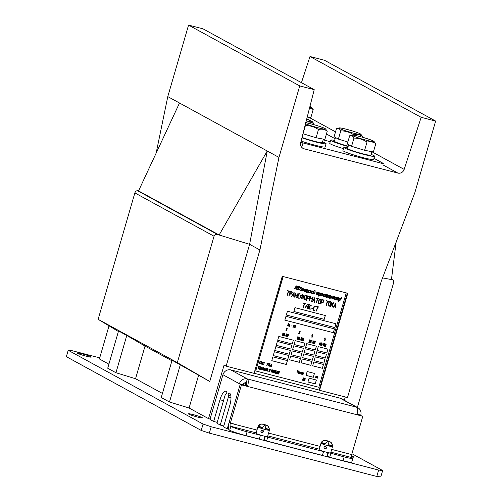 <?xml version="1.0" encoding="UTF-8"?>
<svg xmlns="http://www.w3.org/2000/svg" width="502" height="502" viewBox="0 0 502 502"><rect width="100%" height="100%" fill="white"/><g stroke="black" fill="none" stroke-linecap="round" stroke-linejoin="round"><path stroke-width="0.75" d="M435.642 121.07L421.165 117.324L309.985 56.513L324.461 60.259L435.642 121.07L414.872 192.573L381.25 281.34L347.497 397.534L319.586 390.311L347.779 293.275L282.256 276.326L254.062 373.362L226.151 366.14L224.093 365.017L208.518 418.643L210.068 419.044M319.586 390.311L319.172 390.085L347.334 293.162M254.094 373.25L319.172 390.085M421.165 117.324L404.166 169.4A5.334 4.995 -61.3 0 1 397.879 173.077L304.118 148.818A5.334 4.995 -61.3 0 1 303.039 148.391A5.334 4.995 -61.3 0 1 300.698 142.637L314.214 89.657L299.738 85.911L278.968 157.415L259.91 249.952L249.613 244.323L209.767 381.489L172.079 360.248L161.249 397.509L169.488 402.014L180.312 364.753M226.151 366.14L259.91 249.952M169.488 402.014L189.078 408.007L198.56 375.364M189.078 408.007L208.518 418.643M344.309 400.295L345.276 396.957M309.985 56.513L301.445 82.673M299.738 85.911L188.557 25.1L203.034 28.846L314.214 89.657M188.557 25.1L167.787 96.604L278.968 157.415M267.246 151.002L249.613 244.323L219.136 234.992L267.246 151.002M135.546 378.728L145.028 346.085L126.78 335.468L118.547 330.969L107.717 368.23L115.956 372.735L135.546 378.728L162.435 393.436M109.016 325.842L99.396 358.955L108.903 364.157M179.509 103.01L138.546 190.911L137.561 190.722L217.692 234.553L249.613 244.323M217.692 234.553C215.891 234.183 214.68 234.735 214.047 236.222L177.325 362.626L209.767 381.489M145.028 346.085L171.922 360.787M118.397 331.477L98.141 319.316L177.325 362.626M357.38 407.442L393.631 282.676C393.957 281.114 393.549 280.141 392.42 279.758L382.555 277.895L391.441 279.57L396.147 242.002M391.491 279.162L392.853 279.909L391.478 279.237M156.141 153.148L167.787 96.604M138.546 190.911L219.136 234.992M245.101 385.461L245.898 382.706M115.956 372.735L126.78 335.468M137.561 190.722C136.337 190.666 135.44 191.394 134.869 192.912L214.047 236.222M98.141 319.316L134.869 192.912M222.938 374.743L239.41 383.748L243.05 384.695A2.667 2.497 -61.3 0 1 246.218 382.769A2.667 0.916 104.5 0 1 246.3 385.768L240.232 384.199L229.107 422.508A6.67 2.284 -75.5 0 0 229.307 430.013L229.721 430.239A13.341 1.079 -163.8 0 0 245.974 435.629L247.084 431.802A13.341 1.079 -163.8 0 1 230.832 426.411L230.424 426.185A2.667 0.916 -75.5 0 1 230.343 423.18L229.107 422.508L236.411 424.748L230.343 423.18L241.468 384.877L239.41 383.748A6.67 6.244 -61.3 0 1 247.335 378.935L356.539 407.185A6.67 6.244 -61.3 0 1 357.888 407.718L341.416 398.707A6.67 6.244 118.7 0 0 340.067 398.18L230.864 369.924A6.67 6.244 118.7 0 0 222.938 374.743L209.955 419.427L213.664 421.454L219.97 399.749A10.674 3.652 104.5 0 1 225.938 391.221A10.674 3.652 104.5 0 1 226.233 391.34L226.64 391.566A1.337 0.458 104.5 0 1 226.697 393.01A1.337 0.458 104.5 0 1 225.938 394.133A1.337 0.458 104.5 0 1 225.9 394.12A1.337 0.458 -75.5 0 0 225.862 394.101A1.337 0.458 -75.5 0 0 225.116 395.168L216.958 423.261L220.252 425.062L228.41 396.969A1.337 0.458 -75.5 0 0 228.372 395.469A1.337 0.458 104.5 0 1 228.316 394.02A1.337 0.458 104.5 0 1 229.075 392.903A1.337 0.458 104.5 0 1 229.113 392.915L229.527 393.141A10.674 3.652 104.5 0 1 229.853 405.158L223.547 426.863L227.249 428.89L240.232 384.199L243.872 385.141L243.15 384.4M246.256 382.788L245.453 385.549M244.599 383.183L245.748 382.693M246.005 385.693L246.582 383.71M374.003 158.325L383.089 163.301A4.003 0.326 -163.8 0 1 383.296 163.476A4.003 0.326 -163.8 0 1 380.685 163.031L303.026 142.945A4.003 0.326 -163.8 0 1 300.78 142.298M330.228 141.671L323.156 139.838M99.716 357.851L72.219 350.741L68.216 350.296L203.072 424.058L211.198 426.756L378.646 470.073L382.656 470.518L351.933 453.714M193.144 414.608A7.335 0.596 16.2 0 0 188.363 413.799A7.335 0.596 16.2 0 0 195.24 416.415A7.335 0.596 16.2 0 0 202.45 417.89A7.335 0.596 16.2 0 0 193.144 414.608M81.964 353.791A7.335 0.596 16.2 0 0 77.182 352.988A7.335 0.596 16.2 0 0 84.06 355.604A7.335 0.596 16.2 0 0 91.27 357.079A7.335 0.596 16.2 0 0 81.964 353.791M351.419 456.82A7.335 0.596 16.2 0 0 354.13 457.127A7.335 0.596 16.2 0 0 351.425 455.847M68.216 350.296L66.358 356.677L201.214 430.44L203.072 424.058M201.214 430.44L209.34 433.138L211.198 426.756M209.34 433.138L376.795 476.454L378.646 470.073M376.795 476.454L380.798 476.9L382.656 470.518M309.947 106.38A11.408 0.922 -163.8 0 1 311.416 107.177L313.198 109.505L310.813 117.725L307.224 117.048A12.142 0.985 16.2 0 0 307.557 117.11M311.416 107.177A11.408 0.922 -163.8 0 1 309.709 107.328M313.198 109.505L309.596 107.761M360.75 415.141L357.11 414.2L360.75 415.141A6.67 6.244 -61.3 0 0 357.888 407.718M220.252 425.062L223.804 425.978M228.73 429.273L227.249 428.89M213.664 421.454L217.215 422.377M357.173 412.908A2.667 2.497 -61.3 0 1 357.11 414.2L356.909 414.087M230.864 369.924L247.335 378.935L246.218 382.769M247.335 378.935A6.67 2.284 104.5 0 1 247.536 386.446L246.3 385.768M340.067 398.18L356.539 407.185A6.67 2.284 104.5 0 1 356.746 414.696L362.808 416.265L351.682 454.574L345.614 452.999L351.682 454.574A2.667 0.916 104.5 0 0 351.764 457.573L352.178 457.799A13.341 1.079 -163.8 0 1 352.85 458.382A13.341 1.079 -163.8 0 1 344.159 456.914L329.927 452.98M241.468 384.877L356.746 414.696M356.834 414.363L362.808 416.265M247.084 431.802L260.431 435.253L259.321 439.087L245.974 435.629M259.553 434.77L260.431 435.253M267.717 437.135L323.533 451.58L322.416 455.408L266.6 440.969L267.717 437.135L266.832 436.652M322.648 451.097L323.533 451.58M327.047 455.866A4.003 0.326 16.2 0 1 327.436 456.054L329.701 457.291L343.048 460.742A13.341 1.079 16.2 0 0 351.739 462.216L352.85 458.382M266.6 440.969L264.334 439.727A4.003 0.326 16.2 0 0 263.952 439.545M329.701 457.291L330.812 453.463M319.918 447.012L320.998 443.222A6.005 0.483 -163.8 0 1 324.995 443.906M331.364 450.438L330.674 452.955A6.005 0.483 -163.8 0 1 330.623 452.992A6.005 0.483 -163.8 0 1 324.468 451.656A6.005 0.483 -163.8 0 1 319.14 449.604L319.931 446.899M328.785 445.004A6.005 0.483 -163.8 0 1 332.525 446.573A6.005 0.483 -163.8 0 1 332.481 446.611A6.005 0.483 -163.8 0 1 326.325 445.274A6.005 0.483 -163.8 0 1 320.998 443.222M332.525 446.573L332.111 447.891M324.907 449.014L325.767 448.976C327.04 447.533 326.72 446.705 324.8 446.491C323.683 447.37 323.721 448.211 324.907 449.014M332.657 445.908L331.075 442.224L332.65 445.876A5.949 0.483 -163.8 0 1 332.657 445.908A5.949 0.483 -163.8 0 1 332.613 445.958A5.949 0.483 -163.8 0 1 332.387 445.983C332.449 443.781 331.439 442.325 329.356 441.603L326.131 440.63L329.356 441.603M331.075 442.224L326.394 440.53L329.619 441.496M326.394 440.53L325.685 440.373C323.702 440.141 322.221 440.881 321.236 442.595A5.949 0.483 -163.8 0 0 321.242 442.638C322.366 440.756 323.997 440.091 326.131 440.63M323.476 440.656L321.506 442.538A5.949 0.483 -163.8 0 0 321.28 442.557M332.406 445.801L328.823 444.728M325.127 443.624L321.506 442.538M256.817 430.691L257.902 426.901A6.005 0.483 -163.8 0 1 261.893 427.585M268.263 434.117L267.572 436.633A6.005 0.483 -163.8 0 1 267.528 436.671A6.005 0.483 -163.8 0 1 261.385 435.341A6.005 0.483 -163.8 0 1 256.045 433.282L256.829 430.591M268.275 434.117L269.016 431.563L268.275 434.117M265.69 428.683A6.005 0.483 -163.8 0 1 269.43 430.245A6.005 0.483 -163.8 0 1 269.386 430.289A6.005 0.483 -163.8 0 1 263.236 428.953A6.005 0.483 -163.8 0 1 257.902 426.901M269.43 430.245L269.016 431.563M261.837 432.699L262.728 432.655C263.964 431.174 263.625 430.352 261.705 430.189C260.613 431.08 260.657 431.915 261.837 432.699M269.561 429.587L267.917 425.859L269.555 429.555A5.949 0.483 -163.8 0 1 269.561 429.587A5.949 0.483 -163.8 0 1 269.518 429.63A5.949 0.483 -163.8 0 1 269.298 429.656C269.361 427.459 268.35 425.997 266.261 425.276L263.035 424.315L266.261 425.276M267.917 425.859L263.293 424.209L266.518 425.175M263.293 424.209L262.577 424.046C260.582 423.826 259.107 424.566 258.141 426.267A5.949 0.483 -163.8 0 0 258.147 426.317C259.27 424.435 260.902 423.77 263.035 424.315M260.293 424.366L258.398 426.211A5.949 0.483 -163.8 0 0 258.185 426.236M269.317 429.48L265.727 428.407M262.031 427.296L258.398 426.211M283.159 276.558L255.731 370.965L318.826 387.287L346.254 292.879M294.404 325.246L293.915 327.524L294.561 325.101L294.078 325.045L292.867 327.185L294.448 325.258L293.827 327.511M294.561 325.101L294.034 325.02L292.917 327.285M288.857 323.809L288.361 326.087L289.014 323.671L288.531 323.608L287.332 325.723L288.901 323.821L288.255 326.068M289.014 323.671L288.487 323.589L287.37 325.854M294.398 327.643L295.333 327.894L294.649 327.555L295.703 326.419A1.437 1.343 118.7 0 0 295.778 326.325A0.728 0.684 118.7 0 0 295.86 325.622L295.847 325.597A0.584 0.546 118.7 0 0 295.113 325.465A0.872 0.822 118.7 0 0 294.975 325.641L295.132 325.754A0.816 0.759 -61.3 0 1 295.226 325.635A0.345 0.32 -61.3 0 1 295.308 325.572L295.54 325.541A0.339 0.32 -61.3 0 1 295.722 326.03L294.473 327.693M295.333 327.731L294.661 327.542M298.684 333.635L299.104 333.849A0.37 0.345 118.7 0 0 299.663 333.435L299.763 333.09A0.64 0.596 118.7 0 0 299.506 332.468L299.487 331.521L300.177 331.54L299.38 331.402L299.073 332.519L299.562 332.738A0.358 0.333 -61.3 0 1 299.587 333.033L299.487 333.378A0.446 0.42 -61.3 0 1 299.305 333.623L298.765 333.761M299.487 332.65L299.606 332.763A0.358 0.333 -61.3 0 1 299.625 333.052L299.525 333.403A0.446 0.42 -61.3 0 1 299.349 333.648L298.815 333.592M300.146 331.508L299.374 331.32L299.117 332.55M299.556 332.487A0.37 0.345 118.7 0 0 299.462 332.443L299.236 332.387M311.422 336.93L311.842 337.143A0.37 0.345 118.7 0 0 312.401 336.729L312.501 336.384A0.64 0.596 118.7 0 0 312.244 335.763L312.225 334.815L312.922 334.834L312.118 334.702L311.817 335.813L312.307 336.033A0.358 0.333 -61.3 0 1 312.326 336.327L312.225 336.673A0.446 0.42 -61.3 0 1 312.043 336.924L311.504 337.055M312.884 334.803L312.118 334.614L311.855 335.844M312.3 335.782A0.37 0.345 118.7 0 0 312.206 335.744L311.974 335.681M324.185 340.193L324.587 340.444A0.37 0.345 118.7 0 0 325.139 340.03L325.24 339.685A0.64 0.596 118.7 0 0 324.989 339.063L324.97 338.116L325.66 338.128L324.857 337.997L324.556 339.114L325.045 339.333A0.358 0.333 -61.3 0 1 325.064 339.622L324.963 339.973A0.446 0.42 -61.3 0 1 324.788 340.218L324.248 340.356M324.97 339.239L325.089 339.352A0.358 0.333 -61.3 0 1 325.108 339.647L325.007 339.992A0.446 0.42 -61.3 0 1 324.825 340.237L324.204 340.249M325.629 338.103L324.857 337.909L324.599 339.145M325.039 339.082A0.37 0.345 118.7 0 0 324.945 339.038L324.719 338.982M285.939 330.341L286.366 330.554A0.37 0.345 118.7 0 0 286.918 330.14L287.018 329.795A0.64 0.596 118.7 0 0 286.724 329.149L286.749 328.226L287.439 328.239L286.636 328.107L286.335 329.224L286.824 329.444A0.358 0.333 -61.3 0 1 286.843 329.739L286.742 330.084A0.446 0.42 -61.3 0 1 286.567 330.329L286.027 330.467M286.749 329.356L286.868 329.469A0.358 0.333 -61.3 0 1 286.887 329.758L286.786 330.103A0.446 0.42 -61.3 0 1 286.604 330.354L286.002 330.329M287.408 328.214L286.636 328.026L286.378 329.256M321.211 343.525L320.828 345.294L321.518 342.904L320.483 344.504M320.91 342.722L320.176 345.125L321.311 343.349L320.728 345.269M321.443 342.853L320.427 344.698L320.954 342.74M324.443 346.242L325.208 343.939L324.129 345.652L324.65 343.701L323.916 346.104L325.007 344.309L324.443 346.242M324.913 344.479L324.468 346.242M324.606 343.675L323.953 346.142M325.158 343.807L324.185 345.458M310.531 340.764L310.148 342.533L310.82 340.111L309.753 341.937L310.217 340.017L309.546 342.314L310.631 340.588L310.104 342.54M310.23 339.961L309.558 342.42M310.801 340.111L309.809 341.743M313.65 343.45L314.415 341.147L313.336 342.86L313.857 340.908L313.122 343.312L314.214 341.517L313.65 343.45M314.114 341.686L313.675 343.45M313.813 340.883L313.16 343.349M314.365 341.015L313.392 342.665M298.495 339.528L299.267 337.231L298.182 338.944L298.634 337.055L297.968 339.396L299.06 337.595L298.521 339.452M298.966 337.771L298.483 339.434M298.665 336.967L298.006 339.427M299.211 337.099L298.238 338.75M302.662 338.724L302.279 340.494L302.97 338.103L301.934 339.703M302.361 337.921L301.627 340.331L302.762 338.555L302.223 340.488M302.907 338.053L301.878 339.898L302.348 337.984L301.708 340.381M283.454 335.637L284.22 333.341L283.141 335.047L283.661 333.096L282.927 335.505L284.019 333.704L283.479 335.637M283.925 333.88L283.435 335.612M283.624 333.077L282.927 335.505M284.226 333.246L283.197 334.859M287.276 334.746L286.887 336.516L287.564 334.094L286.491 335.92L286.962 334.006L286.291 336.296L287.37 334.57L286.849 336.528M286.968 333.943L286.234 336.346M287.502 334.075L286.548 335.725M319.623 344.466L319.598 344.999L319.812 344.322M319.874 343.776L319.46 344.234L320.012 342.527L319.291 344.284L319.542 344.987M323.639 345.326L323.614 344.755L323.156 345.2L323.784 343.5L323.037 345.244L323.257 345.966L323.501 345.288M323.319 345.426L323.194 345.916M323.784 343.5L322.987 345.313M323.57 344.73L323.162 345.188M297.874 336.986L297.912 337.03A0.364 0.339 -61.3 0 1 297.962 337.35A0.753 0.703 -61.3 0 1 297.943 337.438L296.889 339.101L297.542 339.27L297.084 339.013L297.912 337.821A1.845 1.726 118.7 0 0 297.968 337.727A1.017 0.954 118.7 0 0 298.106 337.137A0.703 0.659 118.7 0 0 298.088 337.037L297.673 336.836A0.452 0.427 118.7 0 0 297.579 336.93A1.161 1.092 118.7 0 0 297.466 337.118L297.579 337.218A0.979 0.916 -61.3 0 1 297.667 337.08L297.95 337.049A0.364 0.339 -61.3 0 1 298.006 337.375A0.753 0.703 -61.3 0 1 297.981 337.463L296.952 339.157M297.542 339.126L297.09 339.001M300.591 340.08L301.238 340.224L300.786 339.967L301.608 338.781A1.845 1.726 118.7 0 0 301.671 338.681A1.017 0.954 118.7 0 0 301.809 338.097A0.703 0.659 118.7 0 0 301.79 337.99L301.376 337.79A0.452 0.427 118.7 0 0 301.282 337.89A1.161 1.092 118.7 0 0 301.169 338.072L301.256 338.204A0.979 0.916 -61.3 0 1 301.363 338.034L301.608 337.984A0.364 0.339 -61.3 0 1 301.658 338.31A0.753 0.703 -61.3 0 1 301.639 338.398L300.585 340.055M300.61 339.948L301.52 338.643M301.238 340.086L300.792 339.961M302.681 340.507L303.321 340.764L302.863 340.507L303.685 339.321A1.845 1.726 118.7 0 0 303.748 339.22A1.017 0.954 118.7 0 0 303.886 338.63A0.703 0.659 118.7 0 0 303.867 338.53L303.453 338.329A0.452 0.427 118.7 0 0 303.359 338.423A1.161 1.092 118.7 0 0 303.246 338.612L303.352 338.724A0.979 0.916 -61.3 0 1 303.446 338.574L303.691 338.524A0.364 0.339 -61.3 0 1 303.741 338.85A0.753 0.703 -61.3 0 1 303.723 338.938L302.731 340.657M303.603 339.183L302.719 340.525M303.71 338.304L303.497 338.354A0.452 0.427 118.7 0 0 303.403 338.448A1.161 1.092 118.7 0 0 303.29 338.637L303.277 338.668M303.315 340.626L302.869 340.494M288.267 334.501L288.299 334.539A0.364 0.339 -61.3 0 1 288.355 334.865A0.753 0.703 -61.3 0 1 288.33 334.953L287.276 336.616L287.928 336.779L287.477 336.522L288.299 335.336A1.845 1.726 118.7 0 0 288.361 335.242A1.017 0.954 118.7 0 0 288.499 334.652A0.703 0.659 118.7 0 0 288.481 334.545L288.066 334.351A0.452 0.427 118.7 0 0 287.972 334.445A1.161 1.092 118.7 0 0 287.859 334.633L287.96 334.752A0.979 0.916 -61.3 0 1 288.054 334.596L288.343 334.564A0.364 0.339 -61.3 0 1 288.393 334.89A0.753 0.703 -61.3 0 1 288.374 334.978L287.339 336.673M288.273 334.313L288.11 334.37A0.452 0.427 118.7 0 0 288.01 334.47A1.161 1.092 118.7 0 0 287.897 334.652L287.884 334.759M287.941 336.654L287.483 336.516M324.919 346.374L325.566 346.518L325.108 346.261L325.936 345.075A1.845 1.726 118.7 0 0 325.993 344.974A1.017 0.954 118.7 0 0 326.131 344.385A0.703 0.659 118.7 0 0 326.112 344.284L325.704 344.083A0.452 0.427 118.7 0 0 325.603 344.184A1.161 1.092 118.7 0 0 325.491 344.366L325.597 344.479A0.979 0.916 -61.3 0 1 325.691 344.328L325.936 344.278A0.364 0.339 -61.3 0 1 325.986 344.604A0.753 0.703 -61.3 0 1 325.967 344.692L324.976 346.411M325.848 344.937L324.963 346.399M325.955 344.065L325.742 344.108A0.452 0.427 118.7 0 0 325.647 344.203A1.161 1.092 118.7 0 0 325.534 344.391L325.522 344.422M325.578 346.393L325.12 346.248M314.126 343.581L314.773 343.726L314.315 343.468L315.143 342.282A1.845 1.726 118.7 0 0 315.2 342.182A1.017 0.954 118.7 0 0 315.338 341.598A0.703 0.659 118.7 0 0 315.319 341.492L314.911 341.291A0.452 0.427 118.7 0 0 314.81 341.391A1.161 1.092 118.7 0 0 314.698 341.573L314.804 341.686A0.979 0.916 -61.3 0 1 314.898 341.536L315.143 341.486A0.364 0.339 -61.3 0 1 315.193 341.812A0.753 0.703 -61.3 0 1 315.174 341.9L314.183 343.619M315.162 341.272L314.949 341.316A0.452 0.427 118.7 0 0 314.854 341.41A1.161 1.092 118.7 0 0 314.741 341.598L314.729 341.63M314.785 343.6L314.321 343.456M289.817 324.261L289.384 326.35L290.074 324.035L289.384 324.417L289.88 324.21L289.309 326.35M289.974 323.909L289.434 324.524M308.579 342.144L309.031 342.201A0.496 0.464 118.7 0 0 309.169 342.05A0.991 0.929 118.7 0 0 309.282 341.793L309.383 341.442A0.948 0.891 118.7 0 0 309.401 341.021L309.37 340.946A0.778 0.728 118.7 0 0 309.502 340.783A0.395 0.37 118.7 0 0 309.552 340.695L309.646 340.394A0.966 0.904 118.7 0 0 309.684 340.099A0.439 0.414 118.7 0 0 309.634 339.91L309.276 339.823L309.583 340.187A0.64 0.596 -61.3 0 1 309.558 340.375L309.508 340.544A0.634 0.596 -61.3 0 1 309.42 340.726L309.282 341.209A0.665 0.621 -61.3 0 1 309.257 341.398L309.15 341.749A0.671 0.634 -61.3 0 1 309.069 341.937L308.636 342.182M309.445 339.973L309.539 340.168A0.64 0.596 -61.3 0 1 309.514 340.35L309.464 340.525A0.634 0.596 -61.3 0 1 309.383 340.701L309.169 341.015M312.771 341.944L312.865 342.138A0.665 0.621 -61.3 0 1 312.84 342.326L312.733 342.671A0.671 0.634 -61.3 0 1 312.652 342.86L312.162 342.979L312.614 343.123A0.496 0.464 118.7 0 0 312.752 342.979A0.991 0.929 118.7 0 0 312.865 342.715L312.966 342.37A0.948 0.891 118.7 0 0 312.984 341.95L312.953 341.868A0.778 0.728 118.7 0 0 313.085 341.711A0.395 0.37 118.7 0 0 313.135 341.617L313.229 341.322A0.966 0.904 118.7 0 0 313.267 341.027A0.439 0.414 118.7 0 0 313.217 340.833L312.853 340.758L313.166 341.115A0.64 0.596 -61.3 0 1 313.141 341.297L313.091 341.473A0.634 0.596 -61.3 0 1 313.003 341.655L312.909 342.157A0.665 0.621 -61.3 0 1 312.878 342.345L312.777 342.697A0.671 0.634 -61.3 0 1 312.69 342.885L312.219 343.111M313.028 340.902L313.122 341.09A0.64 0.596 -61.3 0 1 313.097 341.278L313.047 341.448A0.634 0.596 -61.3 0 1 312.966 341.63L312.727 341.906M322.052 343.456L321.55 345.527M322.202 343.079L321.769 343.707M311.378 340.695L310.813 342.728M311.566 340.337L311.114 340.958M283.034 333.359L282.519 335.424M283.191 332.983L282.764 333.629M284.214 335.857L284.96 333.453L284.239 335.857M284.766 333.811L284.239 335.851M284.923 333.428L284.508 334.075M286.385 334.225L285.876 336.296M286.542 333.886L286.096 334.476M299.255 339.747L300.008 337.344L299.518 337.865L299.876 337.626L299.28 339.747M299.807 337.702L299.242 339.722M299.958 337.319L299.55 337.965M291.787 325.974L290.928 325.936M300.497 339.051L299.907 339.082M285.456 335.16L284.841 335.154M322.761 344.824L322.152 344.836M312.068 342.044L311.478 342.075M260.871 366.88L260.193 366.78L259.22 369.146L260.337 369.447L260.908 366.912L260.325 366.742L259.302 369.271M298.546 371.367L298.15 373.319L298.841 370.922L297.943 371.756M297.648 371.122L297.874 372.082L298.615 371.285L298.012 373.275M298.69 370.903L297.956 371.813L297.63 370.595L296.933 372.992L297.667 371.041L297.874 372.082M263.776 367.633L263.249 367.552L262.044 369.692L263.657 367.784L263.123 370.049L263.82 367.734L263.374 367.527L262.126 369.817M263.613 367.771L263.029 369.955M264.592 369.704L264.824 367.922L263.644 370.187L264.083 369.572L264.636 369.717L264.629 370.463M264.861 367.916L263.688 370.219M277.223 373.689L278.02 371.398L276.671 373.042L277.167 371.078L276.414 373.482L277.769 371.756L277.236 373.689M277.694 371.863L277.192 373.657M277.117 371.06L276.451 373.519M277.982 371.285L276.709 372.904M279.081 372.227L278.717 374.065L279.401 371.668L278.058 373.4L278.503 371.449L277.807 373.764L279.156 372.114L278.597 374.034M278.51 371.417L277.838 373.877M279.369 371.643L278.095 373.268M303.503 378.1A0.339 0.32 -61.3 0 1 303.66 378.571L302.329 380.096L303.271 380.434L302.587 380.102L303.635 378.966A1.437 1.343 118.7 0 0 303.716 378.872A0.728 0.684 118.7 0 0 303.798 378.169L303.779 378.144A0.584 0.546 118.7 0 0 303.051 378.012A0.872 0.822 118.7 0 0 302.913 378.188L303.064 378.301A0.816 0.759 -61.3 0 1 303.164 378.182A0.345 0.32 -61.3 0 1 303.246 378.119L303.472 378.088A0.339 0.32 -61.3 0 1 303.697 378.596L302.411 380.234M303.271 380.278L302.593 380.089M265.2 370.595L265.665 369.428L266.342 369.604L266.11 370.827L266.763 368.405L266.393 369.434L265.715 369.259L265.859 368.261L265.219 370.601M265.941 368.192L265.163 370.57M266.719 368.38L266.349 369.409L265.715 369.246M266.298 369.591L266.047 370.827M270.12 365.155L269.524 365.55L270.164 363.881L269.342 365.613L269.863 365.832L269.781 366.378L270.296 365.851L270.132 365.155L269.518 365.563M269.819 365.82L269.769 366.372M270.208 363.875L269.386 365.707M267.98 363.297L267.033 363.134L266.995 363.498L267.842 363.448L266.913 365.613L268.024 363.398L267.164 363.09L266.989 363.492M267.798 363.435L266.794 365.475M269.367 363.655L268.419 363.492L268.426 363.881L269.229 363.806L268.306 365.971L269.411 363.755L268.551 363.448L268.35 363.831M268.181 365.832L269.185 363.793M264.171 362.494L263.625 364.785L264.353 362.544L264.786 362.563L263.845 362.3L264.215 362.507L263.625 364.785M264.742 362.463L263.883 362.419M272.486 369.892A0.37 0.345 118.7 0 0 272.391 369.848L271.827 369.798L271.168 372.07L271.626 371.154L272.028 371.26A0.376 0.351 118.7 0 0 272.586 370.846L272.686 370.501A0.653 0.609 118.7 0 0 272.435 369.874L271.871 369.817L271.243 372.177M305.028 378.307A0.37 0.345 118.7 0 0 304.934 378.27L304.796 378.232A0.37 0.351 118.7 0 0 304.243 378.646L303.842 380.033A0.627 0.584 118.7 0 0 304.137 380.685L304.268 380.717A0.376 0.351 118.7 0 0 304.827 380.303L305.229 378.916A0.646 0.609 118.7 0 0 304.971 378.288L304.839 378.257A0.37 0.351 118.7 0 0 304.281 378.671L303.879 380.058A0.627 0.584 118.7 0 0 304.068 380.654L304.024 380.635M261.856 361.722A0.37 0.345 118.7 0 0 261.762 361.678L261.624 361.641A0.37 0.351 118.7 0 0 261.071 362.061L260.67 363.448A0.627 0.584 118.7 0 0 260.871 364.05M271.802 364.283L271.802 364.283A0.96 0.897 118.7 0 0 271.224 364.634A1.45 1.355 118.7 0 0 270.892 365.261L270.666 366.033A0.621 0.584 118.7 0 0 270.873 366.642M271.557 365.349A0.395 0.37 118.7 0 0 271.457 365.305L271.093 365.211M267.886 368.706A0.37 0.345 118.7 0 0 267.811 368.675L267.673 368.644A0.37 0.351 118.7 0 0 267.12 369.058L266.719 370.445A0.627 0.584 118.7 0 0 266.97 371.066L267.108 371.103A0.376 0.351 118.7 0 0 267.66 370.689L268.068 369.303A0.646 0.609 118.7 0 0 267.886 368.706L267.842 368.681A0.37 0.345 118.7 0 0 267.767 368.656L267.635 368.619A0.37 0.351 118.7 0 0 267.077 369.033L266.675 370.42A0.627 0.584 118.7 0 0 266.882 371.028M270.107 369.277A0.37 0.345 118.7 0 0 270.013 369.234L269.518 369.202L268.859 371.455L269.555 371.706A0.496 0.464 118.7 0 0 269.976 371.285L270.076 370.94A0.59 0.552 118.7 0 0 269.988 370.426A0.659 0.621 118.7 0 0 270.258 370.056L270.34 369.673A0.533 0.502 118.7 0 0 270.296 369.485L270.277 369.434A0.427 0.402 118.7 0 0 270.057 369.259L269.555 369.221L268.947 371.58M273.872 370.25A0.37 0.345 118.7 0 0 273.778 370.206L273.646 370.175A0.37 0.351 118.7 0 0 273.088 370.589L272.686 371.976A0.627 0.584 118.7 0 0 272.893 372.584M259.383 363.674L260.136 361.453L260.795 361.44L260.061 361.271L259.396 363.68M260.795 361.44L259.98 361.314L259.327 363.636M262.741 364.37L262.251 364.157A0.37 0.345 -61.3 0 1 262.232 363.862L262.634 362.475A0.446 0.414 -61.3 0 1 262.81 362.231L263.393 362.275L263.017 362.005A0.376 0.358 118.7 0 0 262.458 362.419L262.057 363.806A0.621 0.584 118.7 0 0 262.351 364.452L262.772 364.396L262.333 364.251M263.393 362.111L263.054 362.024A0.376 0.358 118.7 0 0 262.496 362.438L262.094 363.824A0.621 0.584 118.7 0 0 262.264 364.414M258.455 368.669L258.379 368.575A0.37 0.345 -61.3 0 1 258.354 368.28L258.762 366.893A0.446 0.414 -61.3 0 1 258.938 366.648L259.521 366.692L259.139 366.422A0.376 0.358 118.7 0 0 258.586 366.837L258.179 368.223A0.621 0.584 118.7 0 0 258.386 368.832M275.41 370.645L275.077 370.558A0.376 0.358 118.7 0 0 274.519 370.972L274.111 372.358A0.621 0.584 118.7 0 0 274.368 372.98L274.789 372.93L274.268 372.691A0.37 0.345 -61.3 0 1 274.249 372.396L274.65 371.003A0.446 0.414 -61.3 0 1 274.832 370.758L275.41 370.802L275.033 370.532A0.376 0.358 118.7 0 0 274.475 370.947L274.073 372.333A0.621 0.584 118.7 0 0 274.28 372.942M276.627 370.959L276.244 370.846A0.376 0.358 118.7 0 0 275.686 371.26L275.284 372.647A0.621 0.584 118.7 0 0 275.585 373.293L276 373.243L275.485 373.005A0.37 0.345 -61.3 0 1 275.46 372.71L275.868 371.317A0.446 0.414 -61.3 0 1 276.044 371.072L276.627 371.116L276.288 370.871A0.376 0.358 118.7 0 0 275.73 371.285L275.328 372.672A0.621 0.584 118.7 0 0 275.51 373.268L275.422 373.212M275.968 373.212L275.56 373.093M261.718 368.223L261.385 368.129L261.636 367.263L262.326 367.276L261.561 367.081L260.914 369.503L261.68 369.61L261.027 369.346L261.329 368.311L261.762 368.33L261.379 368.135M261.636 369.503L261.034 369.334M262.295 367.251L261.523 367.056L260.914 369.503M299.87 371.932L299.154 371.825A0.414 0.389 118.7 0 0 298.985 372.057L298.684 373.093A0.446 0.414 118.7 0 0 298.703 373.388L299.317 373.595A0.339 0.314 118.7 0 0 299.399 373.538L299.914 371.963L299.192 371.85A0.414 0.389 118.7 0 0 299.023 372.082L298.721 373.118A0.446 0.414 118.7 0 0 298.746 373.413L298.841 373.513M303.509 372.873L302.794 372.766A0.414 0.389 118.7 0 0 302.624 372.999L302.323 374.04A0.446 0.414 118.7 0 0 302.342 374.335L302.957 374.536A0.339 0.314 118.7 0 0 303.045 374.479L303.553 372.904L302.832 372.791A0.414 0.389 118.7 0 0 302.668 373.024L302.367 374.059A0.446 0.414 118.7 0 0 302.386 374.354L302.48 374.454M317.565 377.849L316.957 377.692L317.873 376.964A0.376 0.351 118.7 0 0 317.91 376.538L317.327 376.331A0.376 0.358 118.7 0 0 317.113 376.481L317.76 376.776L316.844 377.504A0.376 0.351 118.7 0 0 316.8 377.937L317.352 378.15A0.571 0.54 118.7 0 0 317.446 378.125L317.528 378.069A0.345 0.326 118.7 0 0 317.597 377.987L317.038 377.906M317.797 376.431L317.371 376.349A0.376 0.358 118.7 0 0 317.157 376.506L317.214 376.638M316.034 375.96L315.494 377.655L316.034 376.908L316.342 377.818L316.166 376.795L316.787 376.186L315.902 376.82L316.078 375.979L315.532 377.673M316.743 376.155L315.927 376.745M316.003 376.933L316.166 377.805M301.081 372.246L300.365 372.139A0.414 0.389 118.7 0 0 300.196 372.371L299.895 373.413A0.446 0.414 118.7 0 0 299.92 373.701L300.673 373.902L300.064 373.551L300.372 372.428L301.125 372.346L300.409 372.164A0.414 0.389 118.7 0 0 300.24 372.396L299.939 373.432A0.446 0.414 118.7 0 0 299.958 373.726L300.052 373.827M300.629 373.802L300.133 373.657M301.206 374.103L301.846 374.279L301.275 373.864L301.589 372.741L302.342 372.66L301.62 372.478A0.414 0.389 118.7 0 0 301.451 372.71L301.15 373.745A0.446 0.414 118.7 0 0 301.175 374.04L301.187 374.072M302.298 372.559L301.577 372.453A0.414 0.389 118.7 0 0 301.413 372.685L301.112 373.726A0.446 0.414 118.7 0 0 301.131 374.021L301.15 374.046M301.846 374.115L301.351 373.971M314.522 290.758L315.231 290.859L314.516 290.664M315.149 290.721L314.559 290.689M340.971 298.119L341.404 297.51L341.04 298.169M299.154 287.301L299.587 286.692L299.223 287.351M300.039 286.811L299.694 287.483M341.423 298.238L341.856 297.63L341.492 298.282M313.028 308.335L310.895 307.939L312.934 308.642L313.028 308.335L310.964 308.115M314.045 291.436L313.386 293.293A0.483 0.452 118.7 0 0 313.624 293.858M315.174 291.731L314.447 293.833L313.637 293.475L314.089 291.461M313.493 291.285L312.759 293.394L312.049 293.212M312.351 290.991L311.704 292.861A0.508 0.471 118.7 0 0 311.93 293.419M338.662 297.824L338.618 297.799A0.508 0.477 118.7 0 0 338.517 297.761L338.066 297.642A0.489 0.458 118.7 0 0 337.476 298L337.062 299.418A0.508 0.471 118.7 0 0 337.294 299.976L337.319 299.989A0.508 0.477 118.7 0 0 337.419 300.033L337.871 300.146A0.508 0.477 118.7 0 0 338.461 299.794L338.869 298.376A0.508 0.477 118.7 0 0 338.555 297.786L338.103 297.667A0.489 0.458 118.7 0 0 337.52 298.025L337.106 299.443A0.508 0.471 118.7 0 0 337.319 299.989M329.331 295.402A0.508 0.477 118.7 0 0 329.205 295.352L328.754 295.239A0.489 0.458 118.7 0 0 328.164 295.59L327.756 297.008A0.508 0.471 118.7 0 0 327.988 297.573M322.704 293.67L322.046 296.048M323.846 293.965L323.426 295L322.56 294.781M323.357 295.239L323.344 296.262L323.959 294.046L323.47 295.025L322.56 294.787L322.667 293.72L321.995 295.916L322.491 295.019L323.401 295.251L323.188 296.349M308.561 292.547A0.515 0.477 118.7 0 1 308.328 291.988L308.743 290.57A0.452 0.42 118.7 0 1 309.332 290.212L309.37 290.231A0.496 0.464 118.7 0 0 308.786 290.589L308.372 292.007A0.508 0.471 118.7 0 0 308.686 292.597L309.621 292.71L308.68 292.34M323.972 296.531A0.515 0.477 118.7 0 1 323.74 295.973L324.154 294.555A0.452 0.42 118.7 0 1 324.744 294.197L324.781 294.222A0.496 0.464 118.7 0 0 324.192 294.58L323.784 295.998A0.508 0.471 118.7 0 0 324.097 296.588L325.032 296.707L324.085 296.324M311.811 290.853L310.525 291.675M310.707 291.894L311.253 293.224L310.945 291.725L311.855 290.878M311.717 290.878L310.512 291.737L310.594 290.583L309.922 292.779L310.738 291.869L311.096 293.187M303.679 289.378L304.03 290.269L304.827 289.61L304.4 291.493L305.141 289.171L304.13 289.924L303.647 288.794L302.976 291.091L303.697 289.321L304.03 290.269M303.76 288.788L302.932 290.972M305.09 289.127L304.118 289.874M304.764 289.673L304.375 291.474M332.851 296.939L332.581 298.746L333.259 296.513L332.205 297.14M331.772 296.644L332.117 297.535L332.92 296.877L332.424 298.709M333.027 296.4L332.224 297.19L331.696 296.036L331.113 298.395M334.884 296.833L334.05 296.607A0.489 0.458 118.7 0 0 333.466 296.964L333.052 298.383A0.508 0.471 118.7 0 0 333.41 298.991L333.955 299.123A0.452 0.427 118.7 0 0 334.244 299.035A0.715 0.671 118.7 0 0 334.307 299.154L334.959 296.883L334.094 296.632A0.489 0.458 118.7 0 0 333.504 296.983L333.09 298.401A0.508 0.471 118.7 0 0 333.303 298.954L333.265 298.928M321.537 295.772A0.715 0.671 118.7 0 0 321.581 295.854L322.278 293.601L321.412 293.35A0.489 0.458 118.7 0 0 320.822 293.708L320.414 295.126A0.508 0.471 118.7 0 0 320.728 295.716L321.274 295.847A0.452 0.427 118.7 0 0 321.562 295.76A0.715 0.671 118.7 0 0 321.625 295.873L321.713 295.967M322.202 293.551L321.368 293.325A0.489 0.458 118.7 0 0 320.784 293.683L320.37 295.101A0.508 0.471 118.7 0 0 320.602 295.659L320.621 295.672M306.126 291.787A0.715 0.671 118.7 0 0 306.17 291.863L306.866 289.616L306 289.359A0.489 0.458 118.7 0 0 305.411 289.717L305.003 291.135A0.508 0.471 118.7 0 0 305.316 291.725L305.862 291.857A0.452 0.427 118.7 0 0 306.151 291.769A0.715 0.671 118.7 0 0 306.214 291.888L306.302 291.982M306.791 289.566L305.963 289.34A0.489 0.458 118.7 0 0 305.373 289.698L304.959 291.116A0.508 0.471 118.7 0 0 305.191 291.675L305.21 291.687M302.518 290.853A0.715 0.671 118.7 0 0 302.562 290.928L303.252 288.681L302.392 288.43A0.489 0.458 118.7 0 0 301.802 288.782L301.388 290.2A0.508 0.471 118.7 0 0 301.577 290.74M303.177 288.631L302.348 288.405A0.489 0.458 118.7 0 0 301.758 288.763L301.351 290.181A0.508 0.471 118.7 0 0 301.702 290.79L302.248 290.922A0.452 0.427 118.7 0 0 302.543 290.834A0.715 0.671 118.7 0 0 302.599 290.953L302.687 291.047M317.741 292.641L317.164 294.749L318.004 292.71L318.456 292.829L318.149 295.038M318.544 292.873L318.061 294.981L318.833 293.193A0.508 0.477 118.7 0 0 318.481 292.578L316.875 292.289L316.247 294.442L317.101 292.478L317.785 292.653L317.258 294.812M336.12 297.397L335.625 299.562M335.543 299.506L336.384 297.466L336.836 297.586L336.641 299.801L337.212 297.943A0.508 0.477 118.7 0 0 337.005 297.397L336.961 297.372A0.502 0.471 118.7 0 0 336.861 297.335L335.305 296.964L334.727 299.33M320.276 293.068L320.238 293.049A0.489 0.458 118.7 0 0 320.138 293.005L319.253 292.81L318.312 295.954L318.808 295.22L319.492 295.396A0.502 0.471 118.7 0 0 320.081 295.038L320.489 293.614A0.496 0.464 118.7 0 0 320.182 293.03L319.241 292.911L318.425 296.124M308.215 289.943A0.489 0.458 118.7 0 0 308.096 289.892L307.205 289.704L306.27 292.842L306.772 292.101L307.45 292.277A0.502 0.471 118.7 0 0 308.04 291.919L308.454 290.501A0.496 0.464 118.7 0 0 308.14 289.918L307.199 289.798L306.389 293.011M340.325 298.251A0.489 0.458 118.7 0 0 340.205 298.201L339.264 298.081L338.373 301.144L338.875 300.409L339.559 300.585A0.502 0.471 118.7 0 0 340.143 300.227L340.557 298.809A0.496 0.464 118.7 0 0 340.243 298.219L339.308 298.106L338.492 301.313M331.031 295.854L330.994 295.829A0.489 0.458 118.7 0 0 330.893 295.791L329.996 295.596L329.067 298.74L329.563 298L330.247 298.175A0.502 0.471 118.7 0 0 330.831 297.818L331.245 296.4A0.496 0.464 118.7 0 0 330.937 295.81L329.996 295.697L329.18 298.91M301.765 287.257L301.162 287.088A0.753 0.709 118.7 0 0 300.278 287.621L299.732 289.51A0.709 0.665 118.7 0 0 300.083 290.351L300.102 290.357A0.703 0.659 118.7 0 0 300.246 290.413L300.955 290.476L300.309 290.187A0.502 0.471 -61.3 0 1 299.989 289.598L300.541 287.696A0.508 0.477 -61.3 0 1 301.137 287.339L301.846 287.401L301.206 287.113A0.753 0.709 118.7 0 0 300.322 287.646L299.769 289.535A0.709 0.665 118.7 0 0 300.102 290.357M300.874 290.332L300.271 290.162A0.502 0.471 -61.3 0 1 300.19 290.137M297.655 286.41A0.784 0.734 118.7 0 0 297.309 286.855L296.764 288.744A0.715 0.665 118.7 0 0 297.272 289.648L297.498 289.704A0.747 0.703 118.7 0 0 298.383 289.171L298.935 287.288A0.734 0.684 118.7 0 0 298.42 286.378L298.194 286.322A0.747 0.697 118.7 0 0 297.655 286.41L297.692 286.429A0.784 0.734 118.7 0 0 297.353 286.874L296.801 288.763A0.715 0.665 118.7 0 0 297.134 289.591L297.096 289.566M296.287 285.845L294.423 288.769L295.145 288.079L296.061 288.317L296.262 289.259L296.287 285.845L294.542 288.939M296.023 288.305L296.117 289.347M327.16 294.323L326.375 294.674A0.684 0.64 118.7 0 0 325.773 295.226L325.497 296.167A0.747 0.703 118.7 0 0 325.836 297.008L325.861 297.021A0.722 0.671 118.7 0 0 326.005 297.077L326.068 298.1L326.451 297.197L326.953 297.272A0.791 0.74 118.7 0 0 327.561 296.72L327.837 295.778A0.74 0.697 118.7 0 0 327.367 294.887L327.16 294.323L326.413 294.693A0.684 0.64 118.7 0 0 325.811 295.245L325.534 296.193A0.747 0.703 118.7 0 0 325.861 297.021M327.492 294.938A0.734 0.69 118.7 0 0 327.323 294.869L327.141 294.818M326.187 297.128L326.068 298.1M298.075 298.056A1.035 0.966 118.7 0 1 297.586 296.939L298.313 294.429A0.904 0.847 118.7 0 1 299.537 293.739L299.575 293.758A1.098 1.029 118.7 0 0 298.351 294.454L297.623 296.964A0.904 0.847 118.7 0 0 298.301 298.15L299.292 298.238L298.345 297.818A0.728 0.684 -61.3 0 1 298.219 297.774M313.712 310.336A1.035 0.966 118.7 0 1 313.223 309.219L313.951 306.716A0.904 0.847 118.7 0 1 315.174 306.019L315.212 306.044A1.098 1.029 118.7 0 0 313.995 306.735L313.261 309.245A0.904 0.847 118.7 0 0 313.938 310.431L314.93 310.525L313.988 310.098A0.728 0.684 -61.3 0 1 313.857 310.054M327.304 301.263L326.181 305.31A0.42 0.389 118.7 0 0 326.275 305.379L326.294 305.392A0.42 0.389 118.7 0 0 326.319 305.398L327.662 301.357L328.54 301.25L326.451 300.874L327.348 301.275L326.218 305.335A0.42 0.389 118.7 0 0 326.294 305.392M328.54 301.25L326.557 300.736L326.52 301.056M288.311 291.179L287.188 295.226A0.42 0.389 118.7 0 0 287.282 295.289M287.188 295.226L287.232 295.245A0.42 0.389 118.7 0 0 287.326 295.314L288.669 291.267L289.66 291.361L287.621 290.652L287.508 290.953M317.415 298.703L316.291 302.756A0.42 0.389 118.7 0 0 316.385 302.819M316.291 302.756L316.335 302.775A0.42 0.389 118.7 0 0 316.404 302.832L317.772 298.797L318.764 298.891L316.718 298.182L316.611 298.483M317.433 306.948L316.354 311.02A0.42 0.389 118.7 0 0 316.448 311.083L317.791 307.036L318.783 307.13L316.743 306.427L316.63 306.728M305.523 303.534L303.39 303.139L304.331 303.559L303.202 307.619A0.42 0.389 118.7 0 0 303.302 307.682L304.645 303.635L305.636 303.729L303.459 303.315M304.287 303.547L303.164 307.594A0.42 0.389 118.7 0 0 303.258 307.657L303.239 307.651M330.63 301.809L330.674 301.834A1.092 1.023 118.7 0 0 330.454 301.746L330.14 301.664A1.086 1.017 118.7 0 0 328.917 302.361L328.189 304.871A0.91 0.853 118.7 0 0 328.86 306.057L329.18 306.138A1.098 1.029 118.7 0 0 330.404 305.442L331.132 302.932A0.929 0.872 118.7 0 0 330.41 301.727L330.096 301.646A1.086 1.017 118.7 0 0 328.873 302.336L328.145 304.846A0.91 0.853 118.7 0 0 328.634 305.963M320.765 299.267A1.092 1.023 118.7 0 0 320.527 299.167L320.207 299.085A1.086 1.017 118.7 0 0 318.99 299.782L318.262 302.286A0.91 0.853 118.7 0 0 318.745 303.403L318.77 303.415A1.017 0.954 118.7 0 0 318.977 303.497L319.291 303.578A1.098 1.029 118.7 0 0 320.514 302.882L321.242 300.378A0.929 0.872 118.7 0 0 320.565 299.186L320.251 299.104A1.086 1.017 118.7 0 0 319.027 299.801L318.299 302.311A0.91 0.853 118.7 0 0 318.77 303.415M306.383 295.546A1.092 1.023 118.7 0 0 306.138 295.446L305.825 295.364A1.086 1.017 118.7 0 0 304.607 296.061L303.873 298.571A0.91 0.853 118.7 0 0 304.363 299.681M320.74 303.905L320.778 303.93A0.42 0.389 118.7 0 0 320.878 303.992L321.587 302.135L322.535 302.38A1.111 1.042 118.7 0 0 323.759 301.696L323.941 301.068A0.922 0.866 118.7 0 0 323.219 299.863L321.97 299.6L320.74 303.905A0.42 0.389 118.7 0 0 320.834 303.967M291.662 291.737A1.098 1.023 118.7 0 0 291.424 291.637L290.169 291.373L288.939 295.678A0.42 0.389 118.7 0 0 289.033 295.741L289.058 295.753A0.42 0.389 118.7 0 0 289.077 295.766L289.786 293.908L290.733 294.153A1.111 1.042 118.7 0 0 291.957 293.469L292.139 292.842A0.922 0.866 118.7 0 0 291.461 291.662L290.156 291.493L288.983 295.703A0.42 0.389 118.7 0 0 289.058 295.753M309.081 296.243A1.098 1.023 118.7 0 0 308.837 296.142L307.588 295.879L306.358 300.183A0.42 0.389 118.7 0 0 306.452 300.246M333.855 302.606L331.584 304.312M332.111 304.375L332.506 306.891L332.864 306.929L332.443 304.118L334.043 302.719L331.565 304.388L332.048 302.141L330.667 306.484A0.42 0.389 118.7 0 0 330.768 306.553L331.408 304.915L332.142 304.35L332.657 307.042M332.048 302.141L330.63 306.465A0.42 0.389 118.7 0 0 330.724 306.527M309.433 306.747L309.828 309.263L310.186 309.301L309.765 306.49L311.378 305.191L308.887 306.753L309.301 304.488L307.946 308.83A0.42 0.389 118.7 0 0 308.046 308.899M311.259 305.003L308.906 306.684M296.023 292.817L294.668 297.159A0.42 0.389 118.7 0 0 294.768 297.228M297.993 293.331L297.247 295.17L295.697 294.768L295.954 292.873L294.712 297.184A0.42 0.389 118.7 0 0 294.787 297.234L295.603 295.088L297.197 295.496L296.613 297.673A0.414 0.389 118.7 0 0 296.713 297.742L298.094 293.413L297.284 295.189L295.697 294.781M297.153 295.483L296.575 297.655A0.414 0.389 118.7 0 0 296.669 297.717L296.651 297.705M308.253 304.57L307.13 308.617A0.42 0.389 118.7 0 0 307.224 308.68M304.959 308.077L307.632 304.413L308.297 304.582L307.174 308.642A0.42 0.389 118.7 0 0 307.243 308.692L308.542 304.312L307.419 304.143L304.952 308.052M308.542 304.312L307.375 304.118L304.915 308.027M293.846 295.64L293.821 296.851L294.191 296.87L294.078 292.352L291.662 296.262L292.603 295.32L293.89 295.653L293.977 297.027M294.153 292.346L291.631 296.349M335.844 303.133L333.309 307.023L333.648 307.168L334.288 306.101L335.574 306.433L335.869 307.701L335.844 303.133L333.384 307.205M335.531 306.427L335.669 307.814M314.522 300.993L314.497 302.198L314.867 302.217L314.754 297.699L312.338 301.614L313.279 300.667L314.559 300.999L314.654 302.373M314.829 297.699L312.307 301.702M310.481 296.538L309.05 300.88A0.42 0.389 118.7 0 0 309.15 300.949L309.169 300.955A0.42 0.389 118.7 0 0 309.194 300.968L310.418 297.335L311.039 299.28L312.633 297.899L311.616 301.558A0.42 0.395 118.7 0 0 311.717 301.62L313.116 297.328L311.165 298.746M312.564 297.962L311.579 301.533A0.42 0.395 118.7 0 0 311.673 301.602L311.654 301.589M310.399 297.391L311.039 299.28M301.526 297.95L301.351 298.897A0.414 0.389 118.7 0 0 301.445 298.966L302.191 298.125A1.374 1.286 118.7 0 0 302.493 298.169L302.712 298.157A1.613 1.506 118.7 0 0 303.195 297.987L303.233 297.968A1.349 1.261 118.7 0 0 303.823 297.203L303.917 296.889A1.268 1.186 118.7 0 0 302.97 295.289L302.7 295.22M303.271 295.408L303.315 295.427A1.5 1.406 118.7 0 0 303.013 295.308L302.687 294.536L302.028 295.044A1.443 1.349 118.7 0 0 301.031 295.182L300.999 295.201A1.349 1.268 118.7 0 0 300.403 295.967L300.309 296.28A1.217 1.142 118.7 0 0 300.271 296.795A2.152 2.014 118.7 0 0 300.296 296.933A1.813 1.694 118.7 0 0 300.328 297.052A3.922 3.671 118.7 0 0 300.397 297.209A0.922 0.866 118.7 0 0 300.434 297.278A1.412 1.324 118.7 0 0 300.93 297.755L300.955 297.761A1.487 1.393 118.7 0 0 301.256 297.881L301.351 298.897M313.33 377.259L314.44 373.425L307.161 371.543L306.044 375.37L313.33 377.259L314.396 373.413M315.256 383.867L316.367 380.033L309.088 378.15L307.977 381.984L315.256 383.867L316.323 380.027M323.495 364.471L313.794 361.961L312.677 365.789L322.384 368.305L323.495 364.471M311.968 361.49L302.26 358.98L301.15 362.808L310.857 365.318L311.968 361.49M300.441 358.51L290.733 355.993L289.623 359.827L299.33 362.337L300.441 358.51M302.298 352.122L303.409 348.294L293.701 345.784L292.591 349.612L302.298 352.122L303.365 348.281M301.928 353.402L292.22 350.892L291.11 354.719L300.817 357.229L301.928 353.402M313.455 356.382L303.748 353.872L302.637 357.7L312.344 360.21L313.455 356.382M314.936 351.274L305.229 348.764L304.118 352.592L313.825 355.102L314.936 351.274M324.982 359.363L315.275 356.853L314.164 360.681L323.872 363.197L324.982 359.363M326.463 354.255L316.756 351.745L315.645 355.579L325.352 358.089L326.463 354.255M327.95 349.147L318.243 346.637L317.132 350.471L326.84 352.981L327.95 349.147M316.423 346.167L306.716 343.657L305.605 347.484L315.306 350.001L316.423 346.167M304.896 343.186L295.189 340.676L294.072 344.504L303.779 347.014L304.896 343.186M287.433 360.631L272.868 356.866L271.758 360.693L286.322 364.465L287.433 360.631M288.914 355.523L274.356 351.758L273.245 355.592L287.803 359.357L288.914 355.523M290.401 350.415L275.836 346.65L274.726 350.484L289.29 354.249L290.401 350.415M291.9 345.257L277.336 341.486L276.225 345.32L290.79 349.085L291.9 345.257M293.369 340.205L278.805 336.434L277.694 340.268L292.252 344.033L293.369 340.205M324.21 319.354L325.327 315.526L294.988 307.676L293.877 311.51L324.21 319.354L325.283 315.513M333.378 332.707L334.489 328.879L285.958 316.323L284.841 320.15L333.378 332.707L334.445 328.866M334.865 327.599L335.976 323.771L287.439 311.215L286.328 315.043L334.865 327.599L335.932 323.759M309.257 341.078L309.326 341.234A0.665 0.621 -61.3 0 1 309.295 341.423L309.194 341.768A0.671 0.634 -61.3 0 1 309.106 341.956L309.012 342.05M314.145 343.45L315.055 342.144M315.187 341.586L315.225 341.605A0.458 0.433 -61.3 0 1 315.218 341.918M325.98 344.378L326.018 344.397A0.458 0.433 -61.3 0 1 326.011 344.711M303.735 338.618L303.773 338.643A0.458 0.433 -61.3 0 1 303.76 338.957M301.652 338.084L301.696 338.103A0.458 0.433 -61.3 0 1 301.683 338.417M301.539 337.733L301.413 337.815A0.452 0.427 118.7 0 0 301.319 337.909A1.161 1.092 118.7 0 0 301.206 338.097M297.843 336.779L297.717 336.855A0.452 0.427 118.7 0 0 297.623 336.955A1.161 1.092 118.7 0 0 297.51 337.137M319.981 342.577L319.354 344.397M319.812 343.832L319.718 344.309M319.937 343.82L319.943 344.366M320.947 342.74L320.226 345.075M286.799 329.18L286.837 329.199A0.37 0.345 118.7 0 0 286.761 329.174L286.491 329.105M312.012 336.936L311.554 336.886M312.2 335.932L312.344 336.058A0.358 0.333 -61.3 0 1 312.369 336.353L312.263 336.698A0.446 0.42 -61.3 0 1 312.087 336.942M295.578 326.269L294.454 327.542M295.697 325.704L295.734 325.723A0.458 0.427 -61.3 0 1 295.76 326.049M295.615 325.378L295.653 325.403A0.458 0.433 118.7 0 0 295.157 325.491A0.872 0.822 118.7 0 0 295.019 325.666M283.021 276.52L255.731 370.965M296.977 373.017L297.586 370.671M303.553 377.924L303.591 377.943A0.458 0.433 118.7 0 0 303.089 378.037A0.872 0.822 118.7 0 0 302.957 378.213M261.667 361.666A0.37 0.351 118.7 0 0 261.109 362.08L260.707 363.467A0.627 0.584 118.7 0 0 260.965 364.094L261.096 364.126A0.376 0.351 118.7 0 0 261.655 363.712L262.057 362.325A0.646 0.609 118.7 0 0 261.799 361.704L261.624 361.641M270.929 365.287L270.703 366.052A0.621 0.584 118.7 0 0 270.961 366.68L271.093 366.711A0.376 0.351 118.7 0 0 271.651 366.297L271.751 365.952A0.665 0.621 118.7 0 0 271.72 365.506L271.695 365.462A0.383 0.364 118.7 0 0 271.494 365.324L271.093 365.224A0.734 0.69 -61.3 0 1 271.13 365.111A1.054 0.985 -61.3 0 1 271.199 364.992A1.788 1.669 -61.3 0 1 271.275 364.872A1.324 1.236 -61.3 0 1 271.482 364.659A0.709 0.665 -61.3 0 1 271.707 364.521L271.839 364.308A0.96 0.897 118.7 0 0 271.268 364.659A1.45 1.355 118.7 0 0 270.929 365.287L270.892 365.261M273.684 370.194A0.37 0.351 118.7 0 0 273.132 370.614L272.724 372.001A0.627 0.584 118.7 0 0 272.981 372.622L273.113 372.66A0.376 0.351 118.7 0 0 273.672 372.246L274.073 370.859A0.646 0.609 118.7 0 0 273.822 370.231L273.646 370.175M259.521 366.529L259.183 366.447A0.376 0.358 118.7 0 0 258.624 366.862L258.223 368.248A0.621 0.584 118.7 0 0 258.48 368.87L258.863 368.788M274.757 372.898L274.33 372.766M316.844 377.504L316.881 377.529A0.376 0.351 118.7 0 0 316.844 377.956M317.678 376.889L316.982 377.429M341.228 297.554L341.021 298.012M299.412 286.736L299.205 287.2M341.674 297.667L341.467 298.132M313.901 291.524L313.43 293.319A0.483 0.452 118.7 0 0 313.744 293.908L314.679 294.021L315.218 291.75M314.447 293.833L313.725 293.639M315.03 291.819L314.49 293.852M312.759 293.394L311.955 293.042L312.401 291.016L311.742 292.879A0.508 0.471 118.7 0 0 312.056 293.469L312.941 293.67L313.537 291.311L312.802 293.419M328.208 295.615L327.793 297.033A0.508 0.471 118.7 0 0 328.107 297.623L328.559 297.742A0.508 0.477 118.7 0 0 329.149 297.385L329.557 295.967A0.508 0.477 118.7 0 0 329.249 295.377L328.797 295.258A0.489 0.458 118.7 0 0 328.208 295.615L328.164 295.59M309.539 292.578L308.579 292.17L309.006 290.639L310.161 290.438M324.951 296.563L323.991 296.155L324.417 294.63L325.572 294.423M310.537 290.652L309.972 292.898M331.031 298.339L331.791 296.588L332.048 297.441M331.64 296.111L331.063 298.263M316.254 294.417L316.875 292.289M318.582 292.616L318.626 292.641A0.502 0.471 118.7 0 0 318.525 292.603L317.063 292.22M334.639 299.274L335.48 297.234L336.164 297.41L335.574 299.43M335.254 297.046L334.677 299.192M337.005 297.397A0.502 0.471 118.7 0 0 336.905 297.353L335.443 296.977M336.924 297.623L336.478 299.663M298.565 286.441L298.608 286.46A0.74 0.697 118.7 0 0 298.458 286.404L298.232 286.347A0.747 0.697 118.7 0 0 297.692 286.429M299.179 298.044L298.389 297.843A0.728 0.684 -61.3 0 1 297.937 297.046L298.665 294.53A0.64 0.602 -61.3 0 1 299.487 294.065L300.365 293.965M314.817 310.324L314.026 310.123A0.728 0.684 -61.3 0 1 313.574 309.326L314.302 306.81A0.64 0.602 -61.3 0 1 315.124 306.345L316.003 306.245M287.426 290.89L288.361 291.185L287.219 295.113M287.659 290.677L289.547 291.166M316.53 298.414L317.459 298.715L316.323 302.643M318.651 298.696L316.762 298.207M316.693 306.421L317.484 306.96L316.354 311.02M318.67 306.935L316.781 306.446M306.86 296.657A0.929 0.872 118.7 0 0 306.182 295.471L305.869 295.389A1.086 1.017 118.7 0 0 304.645 296.08L303.917 298.59A0.91 0.853 118.7 0 0 304.588 299.776L304.909 299.857A1.098 1.029 118.7 0 0 306.132 299.161L306.86 296.657M321.914 299.694L320.765 303.798M323.445 299.951L323.483 299.976A1.098 1.023 118.7 0 0 323.263 299.889L322.158 299.6M309.558 297.347A0.922 0.866 118.7 0 0 308.881 296.167L307.569 295.998L306.396 300.209A0.42 0.389 118.7 0 0 306.496 300.271L307.205 298.414L308.153 298.659A1.111 1.042 118.7 0 0 309.376 297.975L309.558 297.347M307.946 308.83L307.99 308.855A0.42 0.389 118.7 0 0 308.09 308.918L308.73 307.28L309.464 306.722L309.866 309.282M309.125 304.607L307.977 308.724M310.311 296.538L309.094 300.905A0.42 0.389 118.7 0 0 309.169 300.955M312.796 297.234L311.177 298.797L310.587 296.676A0.427 0.402 118.7 0 0 310.537 296.575L310.5 296.55M300.434 297.278L300.472 297.303A1.412 1.324 118.7 0 0 300.955 297.761M300.999 295.201L301.037 295.22A1.349 1.268 118.7 0 0 300.447 295.992L300.353 296.305A1.217 1.142 118.7 0 0 300.309 296.82M301.514 295.013L301.558 295.038A1.45 1.355 118.7 0 0 301.068 295.201M302.348 295.126L302.072 295.063A1.443 1.349 118.7 0 0 301.558 295.038M302.486 294.655L302.386 295.145M306.051 375.364L313.286 377.234M307.977 381.972L315.212 383.842M312.683 365.782L322.347 368.28L323.451 364.458M301.156 362.795L310.82 365.299L311.924 361.478M289.629 359.815L299.292 362.312L300.397 358.497M292.597 349.599L302.254 352.103M291.11 354.707L300.773 357.211L301.884 353.389M302.637 357.688L312.3 360.191L313.411 356.37M304.124 352.586L313.781 355.083L314.892 351.262M314.164 360.674L323.828 363.172L324.938 359.35M315.651 355.567L325.309 358.064L326.419 354.243M317.132 350.459L326.796 352.956L327.906 349.141M305.605 347.478L315.269 349.976L316.379 346.154M294.078 344.491L303.741 346.995L304.852 343.173M271.764 360.687L286.278 364.439L287.389 360.618M273.245 355.579L287.759 359.332L288.87 355.516M274.732 350.471L289.246 354.224L290.357 350.409M276.232 345.307L290.746 349.066L291.857 345.244M277.694 340.256L292.214 344.014L293.325 340.193M293.877 311.497L324.173 319.335M284.847 320.138L333.334 332.688M286.328 315.036L334.821 327.58M260.143 369.121L260.751 367.031L260.337 366.924L259.609 368.983L260.143 369.121L260.707 367.025M264.648 369.535L264.742 368.33L264.171 369.409L264.648 369.535L264.692 368.424M272.467 370.087L271.977 369.936L271.676 370.984L272.272 371.053A0.351 0.333 118.7 0 0 272.454 370.809L272.555 370.463A0.433 0.408 118.7 0 0 272.53 370.169L272.41 370.056M305.097 378.878A0.433 0.402 118.7 0 0 305.072 378.583L304.595 378.458A0.364 0.339 118.7 0 0 304.419 378.703L304.011 380.096A0.414 0.389 118.7 0 0 304.036 380.39L304.513 380.516A0.351 0.326 118.7 0 0 304.689 380.271L305.053 378.859A0.433 0.402 118.7 0 0 305.034 378.564L305.009 378.502M261.241 363.963L261.341 363.925A0.351 0.326 118.7 0 0 261.517 363.68L261.925 362.287A0.433 0.402 118.7 0 0 261.9 361.992L261.429 361.867A0.364 0.339 118.7 0 0 261.247 362.111L260.839 363.504A0.414 0.389 118.7 0 0 260.864 363.799L261.297 363.9A0.351 0.326 118.7 0 0 261.479 363.655L261.881 362.268A0.433 0.402 118.7 0 0 261.862 361.973L261.837 361.917M271.042 365.393L270.842 366.09A0.414 0.389 118.7 0 0 270.867 366.385L271.337 366.51A0.351 0.333 118.7 0 0 271.519 366.265L271.62 365.914A0.452 0.42 118.7 0 0 271.601 365.619L271.042 365.393M266.876 370.771L267.346 370.903A0.351 0.326 118.7 0 0 267.528 370.658L267.93 369.265A0.433 0.402 118.7 0 0 267.911 368.97L267.434 368.844A0.364 0.339 118.7 0 0 267.252 369.089L266.851 370.482A0.414 0.389 118.7 0 0 266.876 370.771M269.85 370.539L269.361 370.388L269.059 371.424L269.662 371.499A0.351 0.326 118.7 0 0 269.838 371.254L269.938 370.909A0.389 0.364 118.7 0 0 269.919 370.627L269.794 370.501M270.051 370.169A0.446 0.414 118.7 0 0 270.12 370.024L270.17 369.848A0.452 0.427 118.7 0 0 270.151 369.547L269.668 369.34L269.411 370.219L269.938 370.269A0.37 0.345 118.7 0 0 270.051 370.169L270.007 370.15A0.446 0.414 118.7 0 0 270.082 369.999L270.132 369.823A0.452 0.427 118.7 0 0 270.114 369.528L270.089 369.472M273.854 370.445L273.446 370.401A0.364 0.339 118.7 0 0 273.264 370.645L272.862 372.032A0.414 0.389 118.7 0 0 272.881 372.327L273.358 372.453A0.351 0.326 118.7 0 0 273.54 372.208L273.941 370.821A0.433 0.402 118.7 0 0 273.923 370.526L273.923 370.526M298.941 373.362L299.368 373.369L299.75 372.082L299.198 372.045L298.941 373.362M302.857 374.373L303.396 373.024L302.988 372.917L302.493 374.178L302.938 374.366M337.344 299.694L338.191 299.832L338.543 298.031L337.783 297.987L337.344 299.694M328.546 295.515L328.007 297.197L328.722 297.517L329.35 295.803L328.546 295.515M333.303 298.565L334.175 298.79L334.708 297.033L333.774 296.946L333.303 298.565M321.161 293.601L320.621 295.283L321.336 295.609L322.027 293.752L321.161 293.601M305.379 291.499L306.088 291.524L306.615 289.767L305.68 289.679L305.21 291.298L305.793 291.593L306.571 289.754M301.608 290.269L302.474 290.589L303.001 288.832L302.066 288.744L301.608 290.269M320.113 293.256L319.429 293.08L318.877 294.988L319.812 295.069L320.113 293.256M308.215 290.256L307.393 289.968L306.835 291.875L307.77 291.957L308.159 290.181M340.18 298.452L339.496 298.27L338.944 300.183L339.879 300.259L340.18 298.452M330.868 296.042L330.184 295.866L329.632 297.774L330.567 297.855L330.868 296.042M298.715 287.226A0.483 0.452 118.7 0 0 298.395 286.629L298.163 286.573A0.508 0.471 118.7 0 0 297.573 286.931L297.021 288.826A0.464 0.433 118.7 0 0 297.341 289.416L297.567 289.478A0.502 0.471 118.7 0 0 298.163 289.121L298.671 287.2A0.483 0.452 118.7 0 0 298.47 286.661M296.124 286.41L295.276 287.859L296.073 288.066L296.124 286.41M327.304 295.12L326.746 297.027A0.439 0.408 118.7 0 0 327.335 296.663L327.618 295.716A0.508 0.477 118.7 0 0 327.304 295.12M326.068 296.851L326.626 294.944A0.452 0.42 118.7 0 0 326.036 295.301L325.754 296.255A0.446 0.42 118.7 0 0 326.068 296.851L326.3 296.908M329.23 302.436L328.496 304.952A0.59 0.552 118.7 0 0 328.948 305.749L329.268 305.831A0.74 0.697 118.7 0 0 330.09 305.367L330.818 302.85A0.609 0.571 118.7 0 0 330.366 302.053L330.046 301.972A0.74 0.69 118.7 0 0 329.23 302.436M320.477 299.499L320.157 299.412A0.74 0.69 118.7 0 0 319.341 299.882L318.613 302.399A0.59 0.552 118.7 0 0 319.065 303.189L319.379 303.271A0.74 0.697 118.7 0 0 320.201 302.806L320.935 300.29A0.609 0.571 118.7 0 0 320.477 299.499M306.094 295.778L305.774 295.691A0.74 0.69 118.7 0 0 304.959 296.161L304.225 298.677A0.59 0.552 118.7 0 0 304.683 299.468L304.996 299.55A0.74 0.697 118.7 0 0 305.818 299.085L306.546 296.569A0.609 0.571 118.7 0 0 306.094 295.778M323.338 301.834A0.627 0.59 118.7 0 0 323.445 301.614L323.627 300.987A0.609 0.571 118.7 0 0 323.175 300.196L322.221 299.945L321.675 301.827L322.629 302.078A0.747 0.697 118.7 0 0 323.338 301.834L323.294 301.809A0.627 0.59 118.7 0 0 323.407 301.595L323.589 300.968A0.609 0.571 118.7 0 0 323.301 300.24M291.781 292.289A0.715 0.671 118.7 0 0 291.373 291.969L290.42 291.718L289.874 293.601L290.827 293.852A0.747 0.697 118.7 0 0 291.649 293.388L291.831 292.76A0.609 0.571 118.7 0 0 291.781 292.289L291.744 292.271A0.715 0.671 118.7 0 0 291.499 292.013M309.031 296.594A0.734 0.69 118.7 0 0 308.793 296.475L307.839 296.224L307.293 298.106L308.247 298.357A0.747 0.697 118.7 0 0 309.063 297.893L309.245 297.266A0.609 0.571 118.7 0 0 309.031 296.594L308.987 296.569A0.734 0.69 118.7 0 0 308.918 296.519M293.896 295.314L293.94 293.099L292.779 295.025L293.896 295.314L293.896 293.174M335.581 306.101L335.625 303.886L334.464 305.812L335.581 306.101L335.581 303.955M313.455 300.378L314.566 300.667L314.61 298.452L313.455 300.378M303.635 296.45A0.985 0.922 118.7 0 0 302.926 295.615L302.612 295.534L301.972 297.736L302.286 297.818A1.029 0.96 118.7 0 0 303.515 297.121L303.603 296.807A0.929 0.866 118.7 0 0 303.635 296.45L303.597 296.425A0.985 0.922 118.7 0 0 303.126 295.697M300.786 295.973L300.667 296.387A0.941 0.878 118.7 0 0 301.344 297.573L301.658 297.655L302.298 295.458L301.978 295.371A1.117 1.042 118.7 0 0 300.924 295.722L300.786 295.973M259.616 368.97L260.105 369.096M264.177 369.403L264.604 369.51M271.676 370.972L272.235 371.034A0.351 0.333 118.7 0 0 272.41 370.79L272.511 370.438A0.433 0.408 118.7 0 0 272.492 370.143L272.429 370.062M304.118 380.478L304.469 380.491A0.351 0.326 118.7 0 0 304.651 380.246L305.053 378.859M271.011 366.51L271.3 366.491A0.351 0.333 118.7 0 0 271.475 366.24L271.576 365.895A0.452 0.42 118.7 0 0 271.557 365.594L271.538 365.544M266.951 370.865L267.309 370.878A0.351 0.326 118.7 0 0 267.484 370.633L267.892 369.24A0.433 0.402 118.7 0 0 267.867 368.945L267.792 368.857M269.066 371.417L269.618 371.474A0.351 0.326 118.7 0 0 269.8 371.229L269.9 370.884A0.389 0.364 118.7 0 0 269.881 370.608L269.812 370.514M269.417 370.206L269.894 370.25A0.37 0.345 118.7 0 0 270.007 370.15M272.962 372.421L273.32 372.434A0.351 0.326 118.7 0 0 273.496 372.189L273.897 370.796A0.433 0.402 118.7 0 0 273.879 370.501M299.173 373.413L299.707 372.07M302.894 374.348L303.352 373.011M337.413 299.769L338.147 299.807L338.574 298.056M328.101 297.36L328.841 297.397L329.268 295.647M333.397 298.734L334.137 298.772L334.665 297.021M320.715 295.452L321.456 295.49L321.983 293.739M301.696 290.532L302.43 290.57L302.957 288.819M318.877 294.981L319.768 295.05L320.194 293.3M306.841 291.863L307.732 291.932L308.172 290.231M338.944 300.171L339.835 300.24L340.212 298.458M329.632 297.761L330.523 297.83L330.95 296.08M297.222 289.372A0.464 0.439 118.7 0 0 297.297 289.397L297.523 289.453A0.502 0.471 118.7 0 0 298.119 289.096L298.671 287.2M295.283 287.847L296.029 288.041L296.08 286.485M326.52 296.958L326.708 297.002A0.439 0.408 118.7 0 0 327.298 296.644L327.574 295.691A0.508 0.477 118.7 0 0 327.386 295.145M326.256 296.889L326.808 294.988M328.791 305.68A0.684 0.64 118.7 0 0 328.91 305.724L329.224 305.806A0.74 0.697 118.7 0 0 330.046 305.341L330.78 302.825A0.609 0.571 118.7 0 0 330.492 302.104M318.902 303.12A0.684 0.64 118.7 0 0 319.021 303.164L319.341 303.246A0.74 0.697 118.7 0 0 320.163 302.788L320.891 300.271A0.609 0.571 118.7 0 0 320.602 299.543M304.519 299.399A0.684 0.64 118.7 0 0 304.639 299.443L304.959 299.531A0.74 0.697 118.7 0 0 305.774 299.066L306.509 296.55A0.609 0.571 118.7 0 0 306.22 295.822M321.675 301.821L322.585 302.053A0.747 0.697 118.7 0 0 323.294 301.809M289.88 293.595L290.783 293.827A0.747 0.697 118.7 0 0 291.606 293.369L291.787 292.741A0.609 0.571 118.7 0 0 291.744 292.271M307.293 298.1L308.203 298.332A0.747 0.697 118.7 0 0 309.025 297.874L309.207 297.247A0.609 0.571 118.7 0 0 308.987 296.569M292.785 295.019L293.852 295.295M334.47 305.8L335.543 306.076M313.461 300.365L314.566 300.667M314.528 300.642L314.572 298.521M301.972 297.724L302.242 297.793A1.029 0.96 118.7 0 0 303.472 297.096L303.559 296.782A0.929 0.866 118.7 0 0 303.597 296.425M301.1 297.473A1.104 1.029 118.7 0 0 301.3 297.554L301.62 297.636L302.254 295.446M305.781 122.72A11.408 0.922 -163.8 0 1 311.064 123.906A11.408 0.922 -163.8 0 1 325.465 128.857A11.408 0.922 -163.8 0 1 318.412 127.834A11.408 0.922 -163.8 0 1 305.517 123.756M302.97 133.727L316.084 137.749L324.869 139.405L327.254 131.185C324.719 129.284 321.795 128.732 318.475 129.529C314.509 126.849 310.161 125.519 305.411 125.538L305.172 125.092M316.084 137.749L318.475 129.529M325.465 128.857L327.254 131.185M303.026 133.752L305.411 125.538M302.028 137.422A12.142 0.985 16.2 0 0 314.741 141.363A12.142 0.985 16.2 0 0 322.353 142.624L323.37 139.123M307.864 135.233A12.142 0.985 16.2 0 0 311.246 136.268M319.341 138.364A12.142 0.985 16.2 0 0 321.613 138.79M301.1 141.043A16.008 1.293 16.2 0 0 316.787 145.655A16.008 1.293 16.2 0 0 325.139 146.898L326.068 143.704A16.008 1.293 16.2 0 0 325.252 143.007A16.008 1.293 16.2 0 0 322.585 141.815M301.928 137.818A16.008 1.293 16.2 0 0 317.659 142.449A16.008 1.293 16.2 0 0 326.068 143.704M306.653 119.294A11.408 0.922 -163.8 0 1 312.294 121.653A11.408 0.922 -163.8 0 1 306.245 120.882M313.875 124.665L314.076 123.975C311.541 122.08 308.617 121.528 305.298 122.325M312.294 121.653L314.076 123.975M346.424 129.252A11.408 0.922 -163.8 0 1 360.825 134.203A11.408 0.922 -163.8 0 1 349.687 132.07A11.408 0.922 -163.8 0 1 339.139 127.903A11.408 0.922 -163.8 0 1 346.424 129.252M362.413 137.222L362.613 136.531C360.078 134.636 357.148 134.084 353.835 134.881C349.869 132.202 345.514 130.865 340.77 130.884C339.735 128.757 338.31 127.972 336.491 128.543L334.106 136.764L338.386 139.104L340.77 130.884M360.825 134.203L362.613 136.531M339.139 127.903L336.491 128.543M338.386 139.104L347.855 141.997M334.633 140.391A16.008 1.293 16.2 0 0 330.68 140.121L329.751 143.315A16.008 1.293 16.2 0 0 343.475 148.642M330.68 140.121A16.008 1.293 16.2 0 0 348.118 146.521M335.468 137.504L334.395 141.2A12.142 0.985 16.2 0 0 348.212 146.214M335.694 137.63A12.142 0.985 16.2 0 0 336.798 138.232M343.224 140.585A12.142 0.985 16.2 0 0 346.606 141.614M359.601 136.462A11.408 0.922 -163.8 0 1 374.003 141.413A11.408 0.922 -163.8 0 1 362.864 139.274A11.408 0.922 -163.8 0 1 352.316 135.113A11.408 0.922 -163.8 0 1 359.601 136.462M351.563 146.308L364.621 150.305L373.4 151.962L375.791 143.741C373.256 141.84 370.325 141.288 367.012 142.085C363.046 139.405 358.692 138.075 353.948 138.094C352.912 135.96 351.488 135.182 349.668 135.753L347.284 143.967L351.563 146.308L353.948 138.094M364.621 150.305L367.012 142.085M374.003 141.413L375.791 143.741M352.316 135.113L349.668 135.753M348.645 144.714L347.572 148.41A12.142 0.985 16.2 0 0 358.955 152.74A12.142 0.985 16.2 0 0 370.884 155.181L371.907 151.679M348.865 144.833A12.142 0.985 16.2 0 0 349.976 145.442M356.401 147.789A12.142 0.985 16.2 0 0 359.783 148.824M367.878 150.92A12.142 0.985 16.2 0 0 370.15 151.347M347.811 147.594A16.008 1.293 16.2 0 0 343.857 147.331L342.929 150.518A16.008 1.293 16.2 0 0 357.939 156.229A16.008 1.293 16.2 0 0 373.676 159.454L374.599 156.26A16.008 1.293 16.2 0 0 373.789 155.564A16.008 1.293 16.2 0 0 371.122 154.371M343.857 147.331A16.008 1.293 16.2 0 0 358.867 153.041A16.008 1.293 16.2 0 0 374.599 156.26M309.295 117.512L335.531 131.863M371.888 151.748L404.166 169.4M326.438 133.996L335.11 138.74M382.888 164.876L397.879 173.077M302.097 147.713L304.118 148.818M301.746 147.356L303.026 142.945M228.372 395.469L230.889 396.122M228.41 396.969L230.989 397.64M219.97 399.749L223.522 400.671M236.411 424.748L257.005 430.082M268.57 433.069L320.1 446.403M331.665 449.397L345.614 452.999M230.424 426.185L256.171 432.843M267.798 435.855L319.272 449.171M330.9 452.176L351.764 457.573M229.721 430.239L230.832 426.411M264.334 439.727L265.313 436.37M327.436 456.054L328.408 452.691M343.048 460.742L344.159 456.914M308.579 119.965L309.314 117.443M328.528 445.889L328.823 443.944L327.724 441.578L325.415 443.147L324.738 444.785M325.798 448.211L324.543 448.292M326.708 440.838L327.724 441.578L328.979 441.496M327.994 452.597L326.815 456.663M265.433 429.568L265.727 427.635L264.629 425.257L261.642 428.463M262.703 431.889L261.442 431.971M263.613 424.516L264.629 425.257L265.884 425.175M264.899 436.276L263.719 440.342"/></g></svg>
